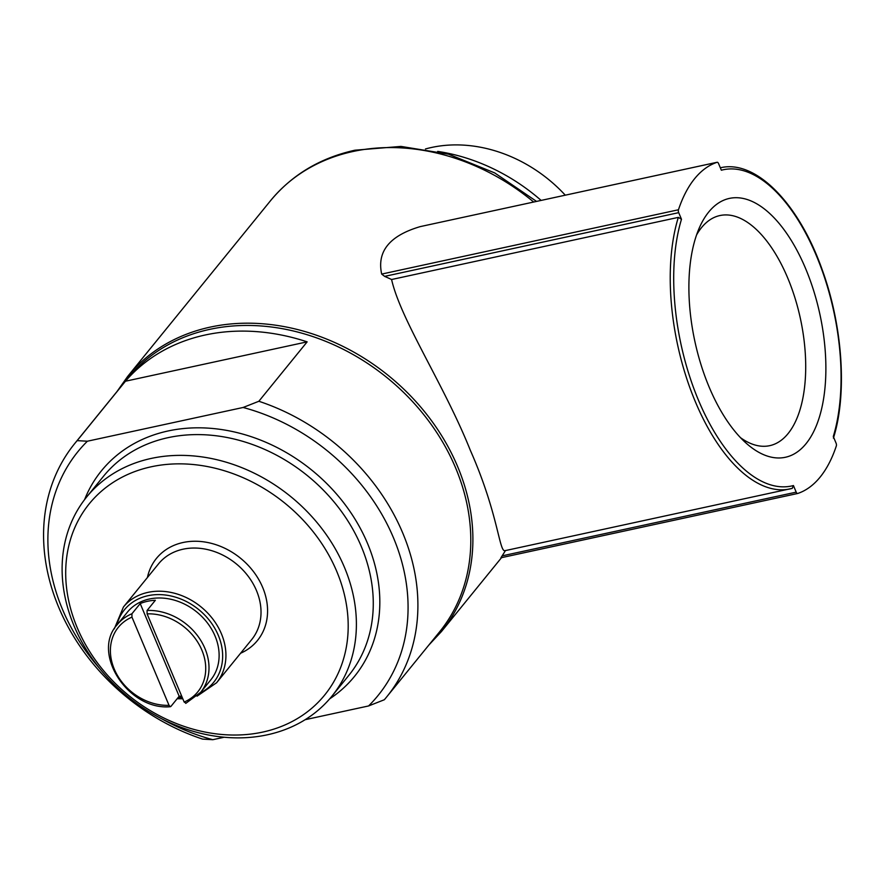<?xml version="1.0" encoding="UTF-8"?>
<svg xmlns="http://www.w3.org/2000/svg" width="885" height="885" viewBox="0 0 885 885"><rect width="100%" height="100%" fill="white"/><g stroke="black" fill="none" stroke-linecap="round" stroke-linejoin="round"><path stroke-width="1.33" d="M99.474 668.241A193.361 157.928 39.1 0 1 87.383 441.217L243.109 407.476A193.361 157.928 39.1 0 1 393.449 537.737A193.361 157.928 39.1 0 1 368.58 705.953L305.148 719.693M224.193 737.238L212.843 739.694A193.361 157.928 39.1 0 1 161.557 718.708M212.843 739.694L202.632 739.119A200.939 164.112 39.1 0 1 74.816 443.44A200.939 164.112 39.1 0 1 77.161 440.641L87.383 441.217M243.109 407.476L258.851 401.27A200.939 164.112 39.1 0 1 386.656 696.949A200.939 164.112 39.1 0 1 384.322 699.747L368.58 705.953M74.816 443.44L127.717 378.36A200.939 164.112 39.1 0 1 209.756 329.353A200.939 164.112 39.1 0 1 427.355 419.247A200.939 164.112 39.1 0 1 439.557 631.879L386.656 696.949M258.851 401.27L307.15 341.853A200.939 164.112 -140.9 0 0 205.154 335.006A200.939 164.112 -140.9 0 0 125.46 381.225L77.161 440.641M131.953 617.133L169.024 705.334A51.186 41.805 39.1 0 1 114.265 669.082A51.186 41.805 39.1 0 1 131.953 617.133L131.931 613.759L140.206 603.57L179.168 696.252A53.708 43.863 -140.9 0 0 181.657 696.086M184.168 702.048L147.098 613.858A51.186 41.805 39.1 0 1 201.857 650.099A51.186 41.805 39.1 0 1 184.168 702.048L186.027 703.166M169.024 705.334L170.396 706.684M140.206 603.57A53.708 43.863 -140.9 0 1 147.507 601.291A53.708 43.863 -140.9 0 1 155.351 600.295L147.065 610.473L147.098 613.858M131.931 613.759A53.708 43.863 39.1 0 0 117.307 624.578L127.429 612.132A53.708 43.863 39.1 0 1 149.355 599.023A53.708 43.863 39.1 0 1 207.51 623.062A53.708 43.863 39.1 0 1 210.774 679.89L200.652 692.336A53.708 43.863 39.1 0 0 199.91 639.07A53.708 43.863 39.1 0 0 147.065 610.473M170.893 706.44L179.168 696.252M391.579 279.516L678.33 217.378A164.289 79.351 77.8 0 0 694.559 399.821A164.289 79.351 77.8 0 0 790.017 488.918A164.289 79.351 77.8 0 0 792.252 488.365L793.425 485.544L796.201 492.148A2.522 1.217 77.8 0 0 797.65 493.487A2.522 1.217 77.8 0 0 797.717 493.476A170.606 82.405 77.8 0 0 836.314 445.996A2.522 1.217 77.8 0 0 836.059 443.108L833.294 436.504A161.767 78.134 77.8 0 0 816.269 255.455A161.767 78.134 77.8 0 0 721.352 170.219L718.576 163.614A2.522 1.217 77.8 0 0 717.115 162.276L420.275 226.604C389.621 235.631 376.756 251.462 381.678 274.084L384.632 276.374A202.2 165.152 39.1 0 1 391.579 279.516C401.005 320.602 443.938 384.333 470.4 450.476C499.096 515.402 499.162 554.143 505.49 550.503M505.446 550.581A202.2 165.152 39.1 0 1 502.116 555.869L500.932 557.782L797.595 493.498M792.252 488.365L504.915 550.691M717.115 162.276A2.522 1.217 77.8 0 0 717.06 162.298A170.606 82.405 77.8 0 0 678.463 209.767A2.522 1.217 77.8 0 0 678.707 212.654L681.483 219.259L678.33 217.378M437.688 151.401A176.934 144.509 39.1 0 1 541.133 200.408M425.431 148.979A132.418 108.147 39.1 0 1 431.537 147.474A132.418 108.147 39.1 0 1 565.272 195.176M708.697 212.057A132.418 63.952 77.8 0 0 699.515 227.412A132.418 63.952 77.8 0 0 746.298 443.297A132.418 63.952 77.8 0 0 822.552 328.335A132.418 63.952 77.8 0 0 708.697 212.057M114.298 628.87L123.435 607.01L158.537 563.845A60.025 49.029 39.1 0 1 183.04 549.209A60.025 49.029 39.1 0 1 248.043 576.058A60.025 49.029 39.1 0 1 251.694 639.578L216.604 682.744L197.067 696.163M147.419 577.518A65.081 53.155 39.1 0 1 183.018 542.516A65.081 53.155 39.1 0 1 260.245 582.253A65.081 53.155 39.1 0 1 240.576 653.252M151.191 466.793A151.656 123.867 39.1 0 1 347.219 641.426A151.656 123.867 39.1 0 1 122.44 690.134A151.656 123.867 39.1 0 1 151.191 466.793M151.158 458.441A157.972 129.022 39.1 0 1 322.24 529.108A157.972 129.022 39.1 0 1 331.831 696.274A157.972 129.022 39.1 0 1 127.86 696.738A157.972 129.022 39.1 0 1 86.675 496.972A157.972 129.022 39.1 0 1 151.158 458.441M740.502 437.677A117.727 56.861 77.8 0 0 769.751 445.664A117.727 56.861 77.8 0 0 800.394 318.567A117.727 56.861 77.8 0 0 719.892 215.553A117.727 56.861 77.8 0 0 701.528 227.622A117.727 56.861 77.8 0 0 696.572 234.923M307.15 341.853L125.46 381.225M84.584 499.638A163.028 133.148 39.1 0 1 168.028 430.984A163.028 133.148 39.1 0 1 355.836 520.491A163.028 133.148 39.1 0 1 329.651 698.862M116.975 391.579L127.661 376.435L270.423 200.829A202.2 165.152 39.1 0 1 352.971 151.501A202.2 165.152 39.1 0 1 533.677 202.023M127.661 376.435A202.2 165.152 39.1 0 1 210.21 327.118A202.2 165.152 39.1 0 1 429.181 417.576A202.2 165.152 39.1 0 1 441.46 631.536L501.529 557.65M720.434 167.785A164.289 79.351 77.8 0 0 720.335 167.807L720.434 167.785C755.679 159.2 798.823 203.395 822.099 269.494C842.73 325.791 847.376 394.146 833.416 438.13M681.483 219.259A161.767 78.134 77.8 0 0 698.508 400.308A161.767 78.134 77.8 0 0 793.425 485.544M678.707 212.654L384.632 276.374M678.463 209.767L381.678 274.084M717.06 162.298L420.275 226.604M796.201 492.148L502.116 555.869M116.842 625.164A57.503 46.96 39.1 0 1 147.961 595.716A57.503 46.96 39.1 0 1 215.774 630.054A57.503 46.96 39.1 0 1 200.176 692.911M182.199 697.369A57.503 46.96 39.1 0 1 178.228 697.413M123.435 607.01A60.025 49.029 39.1 0 1 147.95 592.375A60.025 49.029 39.1 0 1 212.953 619.223A60.025 49.029 39.1 0 1 216.604 682.744M86.675 496.972L103.556 476.196A157.972 129.022 39.1 0 1 168.05 437.666A157.972 129.022 39.1 0 1 339.121 508.333A157.972 129.022 39.1 0 1 348.712 675.498L331.831 696.274M117.307 624.578C90.878 652.964 128.292 710.788 170.396 706.706M185.75 703.387L200.652 692.336M441.46 631.536L428.816 645.099M536.542 201.404L494.649 172.896L448.507 154.167L400.96 146.412L354.94 150.207C320.105 157.961 291.928 174.843 270.423 200.829M797.65 493.487L500.921 557.782M182.797 698.774L177.166 698.73"/></g></svg>
